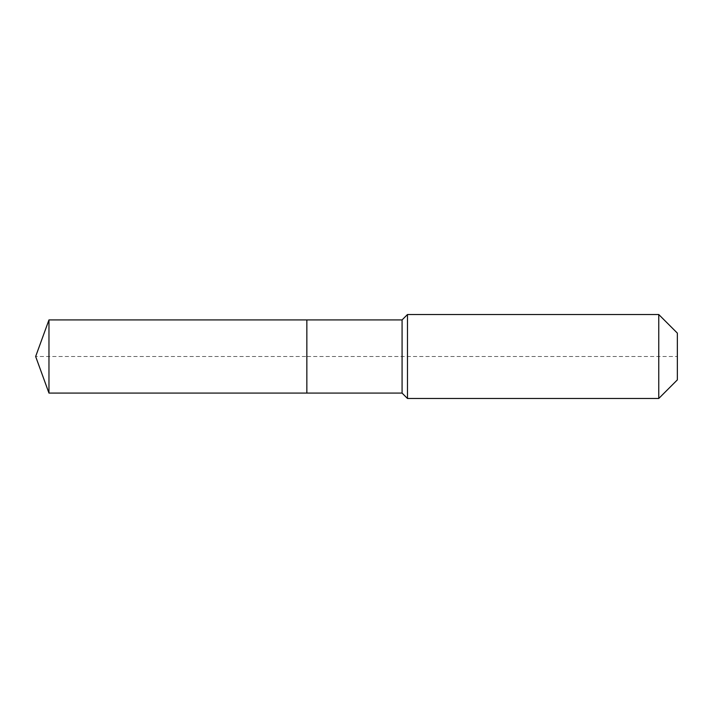<?xml version="1.0" encoding="UTF-8"?>
<svg xmlns="http://www.w3.org/2000/svg" width="713" height="713" viewBox="0 0 713 713"><rect width="100%" height="100%" fill="white"/><g stroke="black" fill="none" stroke-linecap="round" stroke-linejoin="round"><path stroke-width="0.53" stroke-dasharray="3.56 2.67" d="M48.965 319.914L48.965 393.086M677.35 333.114L677.35 379.886L677.35 356.5L306.848 356.5L306.848 393.086L306.848 319.914L306.848 393.086L306.848 356.5L35.65 356.5M658.759 314.522L658.759 398.478M407.479 314.522L407.479 356.5M402.079 319.914L402.079 393.086"/><path stroke-width="1.07" d="M35.65 356.5L48.965 319.914L402.079 319.914L407.479 314.522L658.759 314.522L677.35 333.114L677.35 379.886L658.759 398.478L407.479 398.478L402.079 393.086L48.965 393.086L35.65 356.5L48.965 393.086L48.965 319.914M677.35 379.886L658.759 398.478L407.479 398.478L402.079 393.086L306.848 393.086L306.848 319.914L306.848 393.086L48.965 393.086M402.079 393.086L402.079 319.914M407.479 398.478L407.479 314.522M658.759 398.478L658.759 314.522"/></g></svg>
